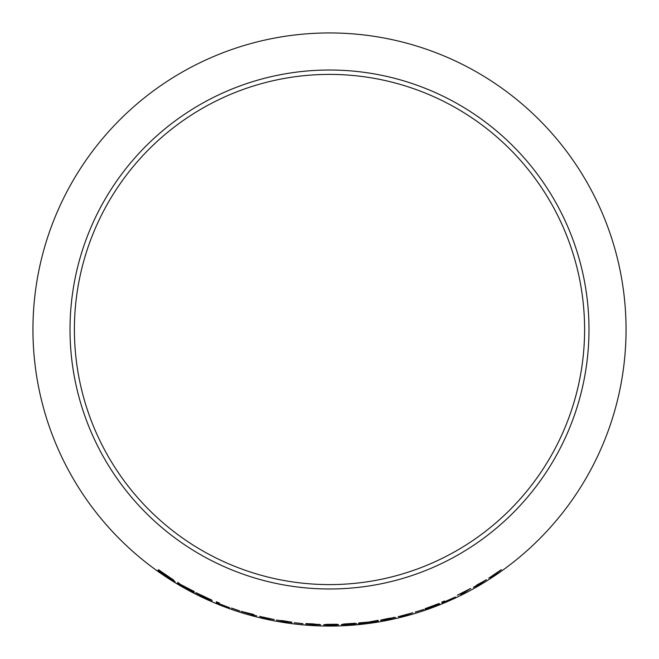 <?xml version="1.0" encoding="UTF-8"?>
<svg xmlns="http://www.w3.org/2000/svg" width="659" height="659" viewBox="0 0 659 659"><rect width="100%" height="100%" fill="white"/><g stroke="black" fill="none" stroke-linecap="round" stroke-linejoin="round"><path stroke-width="0.99" d="M329.5 32.95A296.55 296.55 0 0 1 586.321 477.775A296.55 296.55 0 0 1 72.679 477.775A296.55 296.55 0 0 1 329.5 32.95M329.5 70.019A259.481 259.481 0 0 1 554.219 459.241A259.481 259.481 0 0 1 104.781 459.241A259.481 259.481 0 0 1 329.5 70.019M488.78 578.141L495.321 574.343L501.285 569.673L488.78 578.141M473.368 587.367L480.131 583.973L486.358 579.673L473.368 587.367M470.748 588.421L457.33 595.217L467.544 590.176L460.69 594.5L463.31 593.191L470.748 588.421M441.662 602.194L442.123 602.911L455.369 597.07L444.899 601.642L444.487 601.008L441.662 602.194M439.701 603.891L433.721 605.876L438.976 603.529L425.113 608.669L430.599 607.038L424.981 609.361L439.701 603.891M423.663 609.534L415.269 612.112L423.663 609.534M398.168 616.692L405.738 615.218L412.781 612.796L398.168 616.692M387.492 618.595L380.77 620.086L392.607 618.134L380.696 620.506L395.548 617.467L387.492 618.595M375.539 621.585L370.383 621.907L378.225 620.3L368.661 622.063L358.817 622.903L366.906 622.376L358.224 623.801L378.225 621.091M344.97 624.287L355.267 623.233L343.759 624.024L341.774 624.551L353.652 623.933L348.883 624.493L341.362 624.74L356.651 623.653L346.082 623.999M327.614 624.691L337.424 624.262L326.362 624.353L323.964 624.748L335.645 624.856L330.942 625.111L323.66 624.913L338.635 624.773L328.808 624.477M312.811 623.884L305.982 623.636L317.671 624.707L305.685 624.015L320.669 624.814L312.811 623.884M303 623.76L294.342 622.755L303 623.76M291.97 622.524L276.574 620.028L284.663 621.791L291.97 622.524M259.572 616.387L266.879 618.504L274.226 619.559L259.572 616.387M253.756 615.012L253.748 614.468L241.087 611.346L253.756 615.012M239.662 610.959L231.424 608.1L239.662 610.959M216.333 601.774L216.309 602.68L229.727 607.862L219.365 603.825L219.381 603.026L216.333 601.774M199.364 594.327L211.63 600.028L196.407 592.861L209.15 599.344L195.608 592.828L204.422 597.458L212.173 600.662L203.837 596.329M194.24 592.457L185.508 587.21L194.207 591.502L180.319 584.327L177.881 582.399L177.485 583.141L194.24 592.457M169.338 577.869L175.113 581.699L168.169 576.864L173.787 580.167L158.448 569.681L158.069 570.447L171.834 579.665M329.5 74.401A255.099 255.099 0 0 1 550.422 457.049A255.099 255.099 0 0 1 108.578 457.049A255.099 255.099 0 0 1 329.5 74.401M160.747 571.88L169.363 577.828M171.859 579.623L174.347 581.172M173.811 580.126L168.169 576.864M158.473 569.64L158.069 570.447M158.102 570.406L160.615 572.169M160.92 571.534L171.109 578.487M180.261 584.451L193.309 591.922M192.881 590.81L185.508 587.21M177.905 582.358L177.485 583.141M177.518 583.1L180.154 584.665M203.862 596.288L208.606 598.693M208.631 598.644L211.654 599.978M196.431 592.812L199.504 594.607M199.529 594.558L206.877 598.191M206.901 598.15L209.15 599.344M195.632 592.787L204.422 597.458M204.438 597.408L212.198 600.613M216.35 601.725L216.309 602.68M216.325 602.639L229.744 607.812M231.441 608.051L239.678 610.909M241.103 611.412L250.865 614.336M250.881 614.501L253.781 615.284M256.68 615.827L253.756 615.119M244.621 612.433L250.857 614.229M259.588 616.338L261.788 617.277M261.804 617.219L266.879 618.504M266.895 618.455L274.235 619.509M262.496 617.079L271.286 618.99M276.582 619.979L284.672 621.742L291.978 622.475M282.274 620.671L279.523 620.498M282.283 620.621L284.787 621.042M284.795 620.992L287.612 621.511M287.621 621.453L288.691 621.75M288.7 621.692L291.665 622.08M279.531 620.663L289.004 622.137M294.351 622.706L303 623.711M305.982 623.579L308.972 623.867M308.98 623.818L312.91 623.982M312.91 623.933L316.468 624.287M311.353 624.188L313.289 624.345M313.289 624.287L317.671 624.707M305.694 623.958L312.959 624.748M312.959 624.699L320.669 624.765M319.475 624.345L316.279 624.444M328.808 624.419L337.424 624.312M323.964 624.699L326.955 624.798M326.955 624.748L330.95 624.732M330.95 624.683L335.645 624.856M323.66 624.864L330.917 625.21M330.917 625.16L336.856 625.02M336.856 624.963L338.635 624.716M346.082 623.949L355.316 623.274M341.766 624.493L344.443 624.435M344.435 624.386L348.603 624.114M348.603 624.057L353.652 623.933M341.362 624.691L348.932 624.567M348.932 624.518L354.937 624.007M354.929 623.958L356.651 623.603M359.27 623.645L375.531 621.536M377.179 620.473L370.383 621.907M359.872 622.796L366.906 622.376M380.762 620.037L383.579 619.592M383.571 619.542L387.599 618.661M387.591 618.612L391.38 618.01M386.108 619.271L388.077 618.916M388.069 618.867L392.607 618.134M380.688 620.457L388.06 619.353M388.052 619.303L395.54 617.417M394.214 617.326L391.215 618.216M398.16 616.635L400.59 616.453M400.581 616.396L405.738 615.218M405.722 615.16L412.765 612.738M401.01 615.992L409.964 613.603M415.252 612.063L423.646 609.484M425.912 608.982L438.729 604.221M437.996 603.916L433.721 605.876M426.085 608.339L430.599 607.038M441.645 602.145L442.123 602.911M442.098 602.861L455.344 597.021M460.666 594.459L470.724 588.38M457.362 595.258L467.544 590.176M473.343 587.317L475.534 586.535M475.51 586.494L480.131 583.973M480.081 583.899L475.913 585.925L477.017 584.904L483.846 581.172L480.081 583.899L486.334 579.632M477.017 584.904L483.871 581.213M475.913 585.925L477.05 584.945M488.756 578.091L490.889 577.185M490.864 577.136L495.321 574.343M495.296 574.302L501.252 569.631M491.235 576.551L498.896 571.361"/></g></svg>
